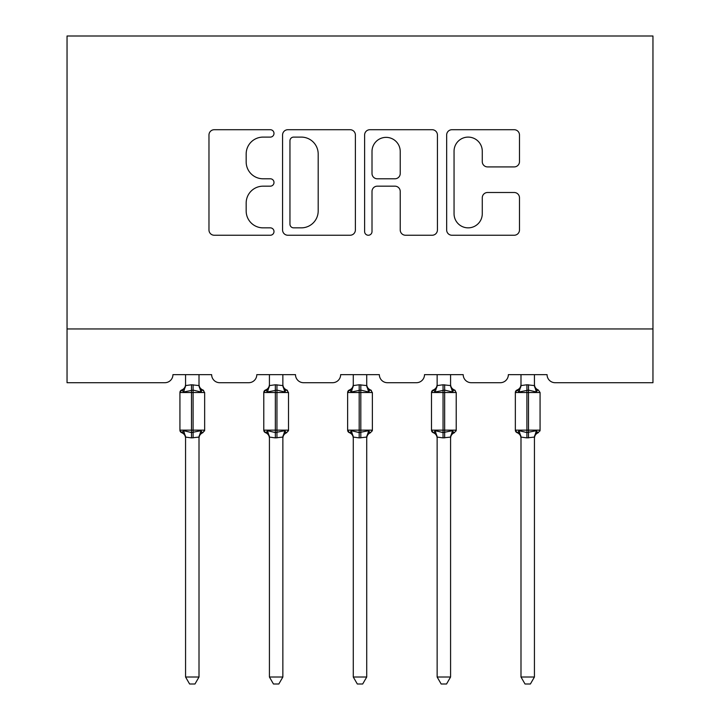 <?xml version="1.0" encoding="UTF-8"?>
<svg xmlns="http://www.w3.org/2000/svg" width="720" height="720" viewBox="0 0 720 720"><rect width="100%" height="100%" fill="white"/><g stroke="black" fill="none" stroke-linecap="round" stroke-linejoin="round"><path stroke-width="1.08" d="M273.996 133.407A3.69 3.69 0 0 0 270.306 129.717L214.245 129.717A5.274 5.274 0 0 0 208.971 134.991L208.971 229.968A5.274 5.274 0 0 0 214.245 235.242L270.306 235.242A3.69 3.69 0 0 0 273.996 231.552A3.69 3.69 0 0 0 270.306 227.853L263.052 227.853A16.884 16.884 0 0 1 246.168 210.969L246.168 203.058A16.884 16.884 0 0 1 263.052 186.174L270.306 186.174A3.69 3.69 0 0 0 273.996 182.475A3.69 3.69 0 0 0 270.306 178.785L263.052 178.785A16.884 16.884 0 0 1 246.168 161.901L246.168 153.99A16.884 16.884 0 0 1 263.052 137.106L270.306 137.106A3.69 3.69 0 0 0 273.996 133.407M514.197 166.914A5.274 5.274 0 0 0 519.48 161.64L519.48 134.991A5.274 5.274 0 0 0 514.197 129.717L451.935 129.717A5.274 5.274 0 0 0 446.661 134.991L446.661 229.968A5.274 5.274 0 0 0 451.935 235.242L514.197 235.242A5.274 5.274 0 0 0 519.48 229.968L519.48 197.784A5.274 5.274 0 0 0 514.197 192.501L487.557 192.501A5.274 5.274 0 0 0 482.274 197.784L482.274 213.741A14.112 14.112 0 0 1 468.162 227.853A14.112 14.112 0 0 1 454.05 213.741L454.05 151.218A14.112 14.112 0 0 1 468.162 137.106A14.112 14.112 0 0 1 482.274 151.218L482.274 161.64A5.274 5.274 0 0 0 487.557 166.914L514.197 166.914M652.959 328.959L652.959 36L67.041 36L67.041 382.707L164.871 382.707A8.064 8.064 0 0 0 172.935 374.652L211.644 374.652A8.064 8.064 0 0 0 219.699 382.707L248.733 382.707A8.064 8.064 0 0 0 256.797 374.652L295.497 374.652A8.064 8.064 0 0 0 303.561 382.707L332.586 382.707A8.064 8.064 0 0 0 340.65 374.652L379.35 374.652A8.064 8.064 0 0 0 387.414 382.707L416.439 382.707A8.064 8.064 0 0 0 424.503 374.652L463.203 374.652A8.064 8.064 0 0 0 471.267 382.707L500.301 382.707A8.064 8.064 0 0 0 508.356 374.652L547.065 374.652A8.064 8.064 0 0 0 555.129 382.707L652.959 382.707L652.959 328.959L67.041 328.959M355.383 134.991A5.274 5.274 0 0 0 350.109 129.717L287.847 129.717A5.274 5.274 0 0 0 282.573 134.991L282.573 229.968A5.274 5.274 0 0 0 287.847 235.242L350.109 235.242A5.274 5.274 0 0 0 355.383 229.968L355.383 134.991M369.891 129.717L432.153 129.717A5.274 5.274 0 0 1 437.427 134.991L437.427 229.968A5.274 5.274 0 0 1 432.153 235.242L405.504 235.242A5.274 5.274 0 0 1 400.23 229.968L400.23 191.448A5.274 5.274 0 0 0 394.956 186.174L377.28 186.174A5.274 5.274 0 0 0 372.006 191.448L372.006 231.552A3.69 3.69 0 0 1 368.307 235.242A3.69 3.69 0 0 1 364.617 231.552L364.617 134.991A5.274 5.274 0 0 1 369.891 129.717M293.652 137.106A3.69 3.69 0 0 0 289.953 140.796L289.953 224.163A3.69 3.69 0 0 0 293.652 227.853L301.302 227.853A16.884 16.884 0 0 0 318.186 210.969L318.186 153.99A16.884 16.884 0 0 0 301.302 137.106L293.652 137.106M400.23 151.479A14.112 14.112 0 0 0 386.118 137.367A14.112 14.112 0 0 0 372.006 151.479L372.006 173.511A5.274 5.274 0 0 0 377.28 178.785L394.956 178.785A5.274 5.274 0 0 0 400.23 173.511L400.23 151.479M199.008 385.308L199.008 385.308A5.913 5.634 180 0 0 202.113 390.267L200.961 391.995L193.095 390.105L183.618 391.995L181.692 389.997A2.691 2.691 0 0 0 179.928 392.517L179.928 430.146A2.691 2.691 0 0 0 181.692 432.675L183.618 430.677L191.484 432.567L200.961 430.677L202.113 432.405A5.913 5.634 -0 0 0 199.008 437.364L199.008 437.364M185.571 374.652L185.562 385.578L191.484 384.786L191.484 430.146L204.651 430.146L204.651 392.517L179.928 392.517L179.928 430.146L191.484 430.146L191.484 437.886L185.562 437.085L185.571 677.016L199.008 677.016L199.008 437.085L191.484 437.886M199.008 374.652L199.008 385.578L200.961 391.995M185.571 385.308L185.571 385.308A5.913 5.634 180 0 1 182.466 390.267L181.692 389.997C184.131 388.953 185.427 387.099 185.571 384.444M191.484 384.786L199.008 385.578M183.618 391.995L185.562 385.578M183.618 430.677L185.562 437.085M200.961 430.677L199.008 437.085M199.008 677.016L194.976 684L189.603 684L185.571 677.016M204.651 392.517L202.887 389.997A2.691 2.691 0 0 1 203.661 390.438M199.008 438.228C199.152 435.573 200.448 433.719 202.887 432.675L204.651 430.146A2.691 2.691 0 0 1 204.507 431.028M185.571 437.364L185.571 437.364A5.913 5.634 -0 0 0 182.466 432.405L182.466 432.405M282.861 385.308L282.861 385.308A5.913 5.634 180 0 0 285.966 390.267L284.814 391.995L276.948 390.105L267.471 391.995L265.545 389.997A2.691 2.691 0 0 0 263.781 392.517L263.781 430.146A2.691 2.691 0 0 0 265.545 432.675L263.781 430.146L288.504 430.146L288.504 392.517L286.74 389.997A2.691 2.691 0 0 1 287.514 390.438M282.861 438.228C283.005 435.573 284.301 433.719 286.74 432.675L288.504 430.146A2.691 2.691 0 0 1 288.36 431.028M269.424 437.364L269.424 437.364A5.913 5.634 -0 0 0 266.319 432.405L267.471 430.677L275.337 432.567L284.814 430.677L285.966 432.405A5.913 5.634 -0 0 0 282.861 437.364L282.861 437.364M366.723 385.308L366.723 385.308A5.913 5.634 180 0 0 369.828 390.267L368.667 391.995L360.81 390.105L351.333 391.995L349.398 389.997A2.691 2.691 0 0 0 347.634 392.517L347.634 430.146A2.691 2.691 0 0 0 349.398 432.675L347.634 430.146L372.366 430.146L372.366 392.517L370.602 389.997A2.691 2.691 0 0 1 371.376 390.438M366.723 438.228C366.858 435.573 368.154 433.719 370.602 432.675L372.366 430.146A2.691 2.691 0 0 1 372.213 431.028M353.277 437.364L353.277 437.364A5.913 5.634 -0 0 0 350.172 432.405L351.333 430.677L359.19 432.567L368.667 430.677L369.828 432.405A5.913 5.634 -0 0 0 366.723 437.364L366.723 437.364M450.576 385.308L450.576 385.308A5.913 5.634 180 0 0 453.681 390.267L452.529 391.995L444.663 390.105L435.186 391.995L433.26 389.997A2.691 2.691 0 0 0 431.496 392.517L431.496 430.146A2.691 2.691 0 0 0 433.26 432.675L431.496 430.146L456.219 430.146L456.219 392.517L454.455 389.997A2.691 2.691 0 0 1 455.229 390.438M450.576 438.228C450.72 435.573 452.007 433.719 454.455 432.675L456.219 430.146A2.691 2.691 0 0 1 456.075 431.028M437.139 437.364L437.139 437.364A5.913 5.634 -0 0 0 434.034 432.405L435.186 430.677L443.052 432.567L452.529 430.677L453.681 432.405A5.913 5.634 -0 0 0 450.576 437.364L450.576 437.364M534.429 385.308L534.429 385.308A5.913 5.634 180 0 0 537.534 390.267L536.382 391.995L528.516 390.105L519.039 391.995L517.113 389.997A2.691 2.691 0 0 0 515.349 392.517L515.349 430.146A2.691 2.691 0 0 0 517.113 432.675L515.349 430.146L540.072 430.146A2.691 2.691 0 0 1 539.928 431.028M520.992 437.364L520.992 437.364A5.913 5.634 -0 0 0 517.887 432.405L519.039 430.677L526.905 432.567L536.382 430.677L537.534 432.405A5.913 5.634 -0 0 0 534.429 437.364L534.429 437.364M269.424 438.228C269.28 435.573 267.993 433.719 265.545 432.675L266.319 432.405M269.424 677.016L269.424 437.085L275.337 437.886L282.87 437.085L282.861 677.016L278.829 684L273.456 684L269.424 677.016L282.861 677.016M282.861 374.652L282.87 385.578L284.814 391.995M269.424 385.308L269.424 385.308A5.913 5.634 180 0 1 266.319 390.267L265.545 389.997L263.781 392.517L275.337 392.517L275.337 384.786L282.87 385.578M269.424 374.652L269.424 385.578L275.337 384.786M267.471 391.995L269.424 385.578M267.471 430.677L269.424 437.085M284.814 430.677L282.87 437.085M353.277 438.228C353.142 435.573 351.846 433.719 349.398 432.675L350.172 432.405M353.277 677.016L353.277 437.085L359.19 437.886L366.723 437.085L366.723 677.016L362.682 684L357.318 684L353.277 677.016L366.723 677.016M366.723 374.652L366.723 385.578L368.667 391.995M353.277 385.308L353.277 385.308A5.913 5.634 180 0 1 350.172 390.267L349.398 389.997L347.634 392.517L359.19 392.517L359.19 384.786L366.723 385.578M353.277 374.652L353.277 385.578L359.19 384.786M351.333 391.995L353.277 385.578M351.333 430.677L353.277 437.085M368.667 430.677L366.723 437.085M437.139 438.228C436.995 435.573 435.699 433.719 433.26 432.675L434.034 432.405M437.139 677.016L437.13 437.085L443.052 437.886L450.576 437.085L450.576 677.016L446.544 684L441.171 684L437.139 677.016L450.576 677.016M450.576 374.652L450.576 385.578L452.529 391.995M437.139 385.308L437.139 385.308A5.913 5.634 180 0 1 434.034 390.267L433.26 389.997L431.496 392.517L443.052 392.517L443.052 384.786L450.576 385.578M437.139 374.652L437.13 385.578L443.052 384.786M435.186 391.995L437.13 385.578M435.186 430.677L437.13 437.085M452.529 430.677L450.576 437.085M520.992 438.228C520.848 435.573 519.552 433.719 517.113 432.675L517.887 432.405M534.429 438.228C534.573 435.573 535.869 433.719 538.308 432.675L540.072 430.146L540.072 392.517L515.349 392.517L517.113 389.997L517.887 390.267A5.913 5.634 180 0 0 520.992 385.308L520.992 385.308M520.992 677.016L520.992 437.085L526.905 437.886L534.438 437.085L534.429 677.016L530.397 684L525.024 684L520.992 677.016L534.429 677.016M534.429 374.652L534.438 385.578L536.382 391.995M520.992 374.652L520.992 385.578L526.905 384.786L534.438 385.578M519.039 391.995L520.992 385.578M519.039 430.677L520.992 437.085M536.382 430.677L534.438 437.085M193.095 437.886L193.095 384.786M288.504 392.517L275.337 392.517L275.337 437.886M276.948 437.886L276.948 384.786M372.366 392.517L359.19 392.517L359.19 437.886M360.81 437.886L360.81 384.786M456.219 430.146L456.219 392.517L443.052 392.517L443.052 437.886M444.663 437.886L444.663 384.786M526.905 384.786L526.905 437.886M528.516 437.886L528.516 384.786M202.887 389.997C200.448 388.953 199.152 387.099 199.008 384.444M179.928 430.146L181.692 432.675C184.131 433.719 185.427 435.573 185.571 438.228M181.692 389.997L179.928 392.517M263.781 430.146L263.781 392.517M265.545 389.997C267.993 388.953 269.28 387.099 269.424 384.444M286.74 389.997C284.301 388.953 283.005 387.099 282.861 384.444M347.634 430.146L347.634 392.517M349.398 389.997C351.846 388.953 353.142 387.099 353.277 384.444M370.602 389.997C368.154 388.953 366.858 387.099 366.723 384.444M431.496 430.146L431.496 392.517M433.26 389.997C435.699 388.953 436.995 387.099 437.139 384.444M454.455 389.997C452.007 388.953 450.72 387.099 450.576 384.444M515.349 430.146L515.349 392.517M534.429 384.444C534.573 387.099 535.869 388.953 538.308 389.997L540.072 392.517M517.113 389.997C519.552 388.953 520.848 387.099 520.992 384.444"/></g></svg>

